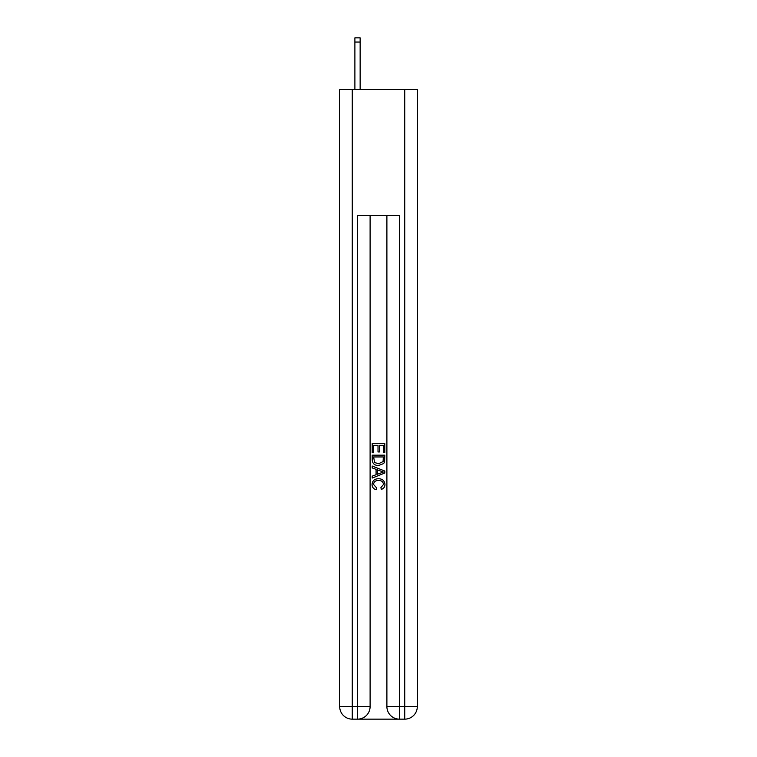<?xml version="1.0" encoding="UTF-8"?>
<svg xmlns="http://www.w3.org/2000/svg" width="757" height="757" viewBox="0 0 757 757"><rect width="100%" height="100%" fill="white"/><g stroke="black" fill="none" stroke-linecap="round" stroke-linejoin="round"><path stroke-width="1.14" d="M358.458 719.15L398.542 719.15M352.27 89.676L352.27 706.565L339.685 706.565L339.685 89.676L417.315 89.676L417.315 706.565L404.73 706.565L404.73 89.676M399.478 719.15L399.478 706.565L386.893 706.565A12.585 12.585 0 0 0 399.478 719.15L404.73 719.15L404.73 706.565L399.478 706.565L399.478 215.575L357.522 215.575L357.522 706.565L352.27 706.565L352.27 719.15L357.522 719.15A12.585 12.585 0 0 0 370.107 706.565L357.522 706.565L357.522 719.15M370.107 215.575L370.107 706.565M386.893 706.565L386.893 215.575M404.73 719.15A12.585 12.585 0 0 0 417.315 706.565M339.685 706.565A12.585 12.585 0 0 0 352.27 719.15M372.207 452.752L372.207 443.555L384.793 443.555L384.793 452.431L383.345 452.431L383.345 445.334L379.465 445.334L379.465 451.948L378.017 451.948L378.017 445.334L373.655 445.334L373.655 452.752L372.207 452.752M372.207 459.688L372.207 455.175L384.793 455.175L384.613 461.704L383.714 463.539L378.566 465.508C374.545 465.517 372.425 463.577 372.207 459.688M373.655 456.954L374.545 462.518L378.595 463.729L383.08 461.581L383.345 456.954L373.655 456.954M372.207 467.93L372.207 466.038L384.793 471.043L384.793 473.04L372.207 478.046L372.207 476.153L376.078 474.724L376.078 469.359L372.207 467.93M381.017 471.185L377.535 469.889L377.535 474.194L383.345 472.037L381.017 471.185M373.494 484.404L376.645 487.943L376.238 489.713C373.57 489.022 372.17 487.309 372.047 484.575C372.387 480.704 374.564 478.765 378.595 478.736C382.465 478.821 384.584 480.752 384.953 484.537C384.887 487.025 383.676 488.644 381.301 489.391L380.913 487.612L383.506 484.452C383.127 481.736 381.5 480.421 378.604 480.515C375.652 480.364 373.949 481.66 373.494 484.404M360.143 89.676L360.143 42.042L354.891 42.042L354.891 37.85L360.143 37.85L360.143 42.042M354.891 89.676L354.891 42.042"/></g></svg>
